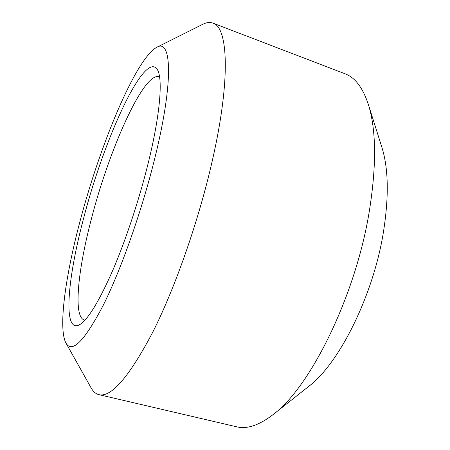 <?xml version="1.0" encoding="UTF-8"?>
<svg xmlns="http://www.w3.org/2000/svg" width="450" height="450" viewBox="0 0 450 450"><rect width="100%" height="100%" fill="white"/><g stroke="black" fill="none" stroke-linecap="round" stroke-linejoin="round"><path stroke-width="0.67" d="M148.343 162.574C139.388 199.041 125.916 239.737 112.804 270.276C99.146 301.275 88.166 319.365 79.864 324.557C62.533 334.648 67.371 279.304 83.323 219.442C103.506 139.911 145.609 46.884 157.832 70.464C162.872 80.432 159.936 115.599 148.343 162.574M159.593 77.023L158.946 76.731C143.398 71.961 108.591 151.042 91.08 220.118C77.901 270.388 73.114 316.924 84.296 319.995L84.994 320.113M368.303 104.288L381.932 147.476C388.429 168.255 388.986 196.104 383.597 231.024C373.629 294.992 339.086 363.836 308.582 386.499L273.077 414.608C310.011 387.731 355.725 295.74 369.326 211.174C376.627 165.195 376.284 129.566 368.303 104.288C362.745 87.587 354.977 77.411 344.998 73.761L212.946 23.13C227.964 27.107 230.917 78.474 212.664 159.131C199.254 218.947 175.567 286.869 152.899 331.903C129.263 376.762 111.279 397.682 98.938 394.656C95.794 393.874 93.206 391.646 91.17 387.984L65.976 343.08C72.028 353.649 84.414 341.111 103.146 305.46C121.241 269.303 142.374 209.391 155.222 156.555C173.931 80.319 171.472 38.109 156.729 47.334C135.467 58.894 99.467 146.379 79.667 222.643C65.385 276.711 58.084 328.545 65.976 343.08M156.729 47.334L202.776 24.3C206.516 22.404 209.903 22.016 212.946 23.13M98.938 394.656L236.661 426.808C246.966 429.384 259.11 425.317 273.077 414.608"/></g></svg>
